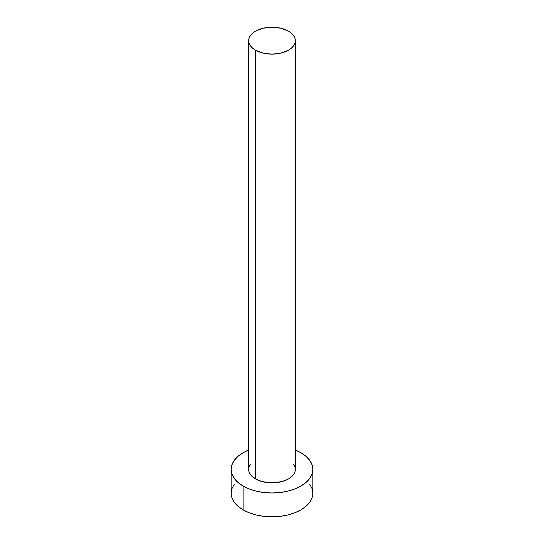 <?xml version="1.0" encoding="UTF-8"?>
<svg xmlns="http://www.w3.org/2000/svg" width="544" height="544" viewBox="0 0 544 544"><rect width="100%" height="100%" fill="white"/><g stroke="black" fill="none" stroke-linecap="round" stroke-linejoin="round"><path stroke-width="0.82" d="M248.662 40.671L249.111 43.302L250.437 45.832L252.593 48.158L255.496 50.198L263.072 53.122L272 54.148L280.928 53.122L288.504 50.198L291.407 48.158L293.563 45.832L294.889 43.302L295.338 40.671L294.889 38.046L293.563 35.516L291.407 33.191L288.504 31.144L280.928 28.227L272 27.2L263.072 28.227L255.496 31.144L252.593 33.191L250.437 35.516L249.111 38.046L248.662 40.671L248.662 469.404A23.338 13.471 0 0 0 255.496 478.931L255.496 50.198A23.338 13.471 180 0 1 248.662 40.671A23.338 13.471 180 0 1 263.072 28.227A23.338 13.471 180 0 1 288.504 31.144A23.338 13.471 180 0 1 295.338 40.671A23.338 13.471 180 0 1 280.928 53.122A23.338 13.471 180 0 1 255.496 50.198L255.496 478.931A23.338 13.471 0 0 0 280.928 481.848A23.338 13.471 0 0 0 295.338 469.404L294.889 472.029L293.563 474.558L291.407 476.891L288.504 478.931L284.968 480.604L276.556 482.616L267.444 482.616L259.032 480.604L252.593 476.891L250.437 474.558L249.111 472.029L248.662 469.404L249.111 466.772L250.437 464.25M234.267 484.201L231.948 488.621L231.159 493.224A40.841 23.576 0 0 0 243.12 509.891L243.12 486.078L249.308 489.008L256.374 491.184L264.03 492.531L272 492.98L279.97 492.531L287.626 491.184L294.692 489.008L300.88 486.078L305.959 482.501L309.733 478.428L312.052 474.001L312.841 469.404L312.052 464.8L309.733 460.38L305.959 456.3L300.88 452.73L295.338 450.051A40.841 23.576 180 0 1 300.88 452.73A40.841 23.576 180 0 1 312.841 469.404A40.841 23.576 180 0 1 287.626 491.184A40.841 23.576 180 0 1 243.12 486.078L243.12 509.891A40.841 23.576 0 0 0 287.626 515.005A40.841 23.576 0 0 0 312.841 493.224L312.052 488.621L309.733 484.201M243.12 486.078A40.841 23.576 180 0 1 231.159 469.404A40.841 23.576 180 0 1 248.662 450.051L243.12 452.73L238.041 456.3L234.267 460.38L231.948 464.8L231.159 469.404L231.948 474.001L234.267 478.428L238.041 482.501L243.12 486.078M293.563 464.25L294.889 466.772L295.338 469.404L295.338 40.671M231.159 469.404L231.159 493.224L231.948 497.821L234.267 502.241L238.041 506.321L243.12 509.891L249.308 512.829L256.374 515.005L264.03 516.344L272 516.8L279.97 516.344L287.626 515.005L294.692 512.829L300.88 509.891L305.959 506.321L309.733 502.241L312.052 497.821L312.841 493.224L312.841 469.404"/></g></svg>
